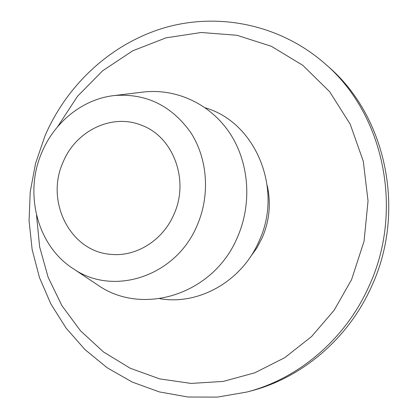 <?xml version="1.0" encoding="UTF-8"?>
<svg xmlns="http://www.w3.org/2000/svg" width="418" height="418" viewBox="0 0 418 418"><rect width="100%" height="100%" fill="white"/><g stroke="black" fill="none" stroke-linecap="round" stroke-linejoin="round"><path stroke-width="0.63" d="M173.888 214.434C189.673 180.299 173.261 136.561 141.451 125.233C111.998 113.163 75.877 130.74 63.139 162.038C45.045 201.027 70.109 251.542 110.645 254.322C135.928 257.138 162.827 240.502 173.888 214.434M246.834 392.042L250.743 391.018C301.859 377.909 348.236 338.732 371.471 286.649C406.547 211.56 386.336 116.204 328.177 66.53L325.157 63.849C383.917 114.03 404.347 210.5 368.869 286.476C345.367 339.17 298.478 378.802 246.834 392.042L217.438 397.1L188.001 397.016L159.336 391.912L132.192 382.052L107.243 367.809L85.063 349.662L66.133 328.161L50.829 303.886L39.438 277.474L32.149 249.567L29.072 220.809L30.232 191.852L35.572 163.344L44.982 135.913C67.308 83.94 112.249 42.657 166.145 27.295C220.025 12.268 280.943 24.965 325.157 63.849M250.131 257.295L256.809 248.041L262.175 237.884C269.49 220.861 271.178 203.425 267.248 185.571M159.796 298.671C198.681 305.495 241.839 281.304 259.045 241.17C283.623 188.993 255.419 122.129 205.332 107.854M42.014 152.042C23.711 193.278 37.259 245.977 73.338 268.748C113.367 296.738 176.03 276.45 197.124 225.433C210.343 195.201 207.689 158.673 190.718 132.522C171.432 105.545 146.091 93.209 114.684 95.513C83.49 98.732 54.862 121.408 42.014 152.042M96.088 283.932L97.838 285.102C142.836 316.614 213.661 294.403 237.429 237.283C252.32 203.461 249.17 162.513 229.863 133.264C210.463 104.035 176.751 88.423 143.928 91.981L141.833 92.237M36.533 215.228L39.632 246.839L48.143 277.296L61.885 305.605L80.502 330.795L103.497 351.951L130.181 368.227L159.723 378.901L191.125 383.421L223.254 381.415L254.881 372.778L284.736 357.677L311.562 336.563L334.181 310.203L351.58 279.626L364.073 241.17L368.039 200.98L363.289 161.27L350.206 124.198L329.635 91.699L302.846 65.349L271.371 46.304L236.922 35.269L201.225 32.499L165.972 37.85L132.71 50.818L102.828 70.632L77.492 96.297L57.674 126.644M73.338 268.748L97.838 285.102M114.684 95.513L143.928 91.981"/></g></svg>
